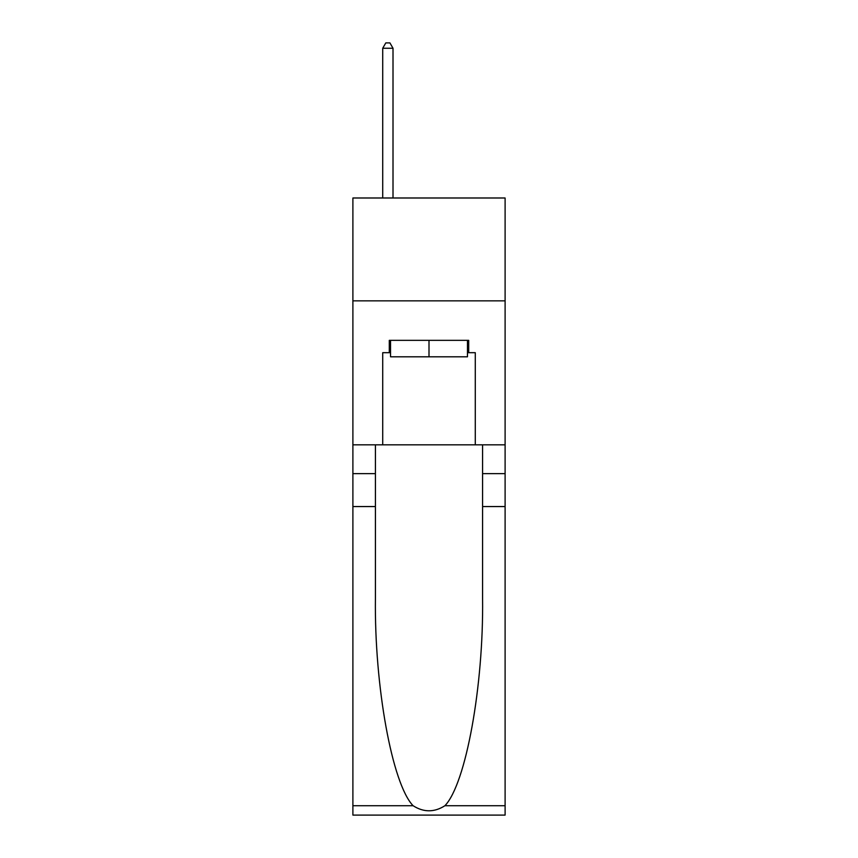 <?xml version="1.0" encoding="UTF-8"?>
<svg xmlns="http://www.w3.org/2000/svg" width="858" height="858" viewBox="0 0 858 858"><rect width="100%" height="100%" fill="white"/><g stroke="black" fill="none" stroke-linecap="round" stroke-linejoin="round"><path stroke-width="1.29" d="M505.105 300.847L505.105 197.994L352.895 197.994L352.895 300.847L505.105 300.847L505.105 444.841L475.278 444.841L475.278 352.681L468.704 352.681L468.704 340.347L389.296 340.347L389.296 352.681L390.529 352.681M467.471 340.347L467.471 356.799L390.529 356.799L390.529 340.347M429 340.347L429 356.799M444.916 805.716L505.105 805.716L505.105 815.1L352.895 815.1L352.895 506.552L375.418 506.552L375.418 598.283C374.324 685.96 392.106 783.912 413.084 805.716C423.68 812.483 434.298 812.483 444.916 805.716C465.894 783.912 483.676 685.96 482.582 598.283L482.582 444.841M482.582 506.552L505.105 506.552L505.105 444.841M352.895 506.552L352.895 300.847M375.418 444.841L375.418 506.552M505.105 805.716L505.105 506.552M352.895 444.841L382.722 444.841L382.722 352.681L389.296 352.681M382.722 444.841L475.278 444.841M467.471 352.681L468.704 352.681M393.007 197.994L393.007 48.252L382.722 48.252L382.722 197.994M382.722 48.252L385.8 42.9L389.918 42.9L393.007 48.252M482.582 473.637L505.105 473.637M375.418 473.637L352.895 473.637M352.895 805.716L413.084 805.716"/></g></svg>
